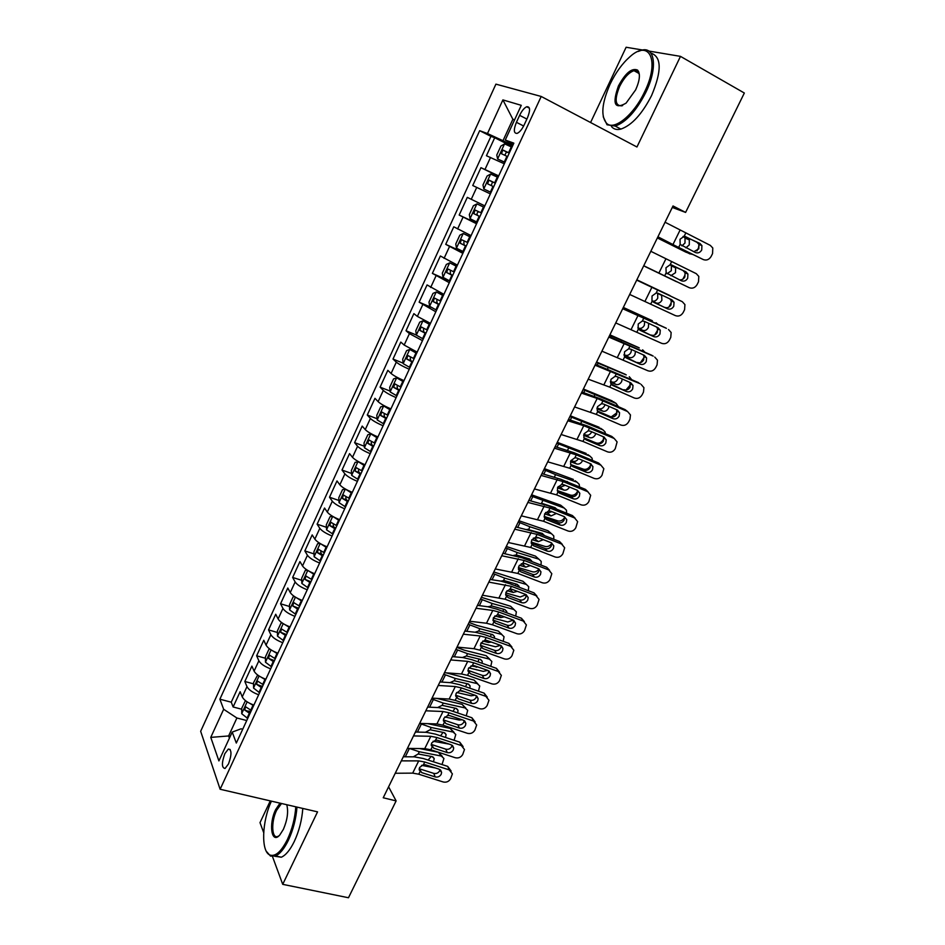 <?xml version="1.0" encoding="UTF-8"?>
<svg xmlns="http://www.w3.org/2000/svg" width="945" height="945" viewBox="0 0 945 945"><rect width="100%" height="100%" fill="white"/><g stroke="black" fill="none" stroke-linecap="round" stroke-linejoin="round"><path stroke-width="1.42" d="M636.28 70.591L635.264 71.395M228.525 763.914C231.832 754.512 231.761 749.562 228.336 749.054L224.863 753.626C221.567 762.969 221.626 767.907 225.064 768.462L228.525 763.914M270.282 800.887L260.005 822.646L263.679 832.604M495.912 84.14L200.659 731.3L220.126 789.252L541.202 96.461L495.912 84.14M642.6 50.014L626.122 47.25L590.578 122.519M504.287 163.792L486.439 155.736L494.707 137.734L512.261 146.569M498.7 175.876L480.946 167.678L498.523 176.266M480.946 167.678L472.748 185.515L490.36 193.902M484.82 205.88L467.303 197.363L459.175 215.058L476.776 223.28M471.059 235.624L453.777 226.8L445.721 244.342L463.333 252.339M457.415 265.12L440.37 255.989L432.373 273.377L449.997 281.161M443.89 294.367L427.069 284.929L419.143 302.176L430.825 307.184M430.471 323.367L417.359 316.398L413.875 313.634L406.019 330.738L416.355 335.038M417.17 352.119L404.176 345.055L400.798 342.09L393.002 359.065L403.161 363.163M403.976 380.634C397.798 377.917 393.498 375.531 391.088 373.476L387.828 370.322L380.091 387.143L390.084 391.065M390.899 408.901C384.721 406.244 380.469 403.822 378.118 401.66L374.964 398.317L367.286 415.009L377.126 418.741M377.929 436.944C371.763 434.322 367.534 431.877 365.254 429.609L362.195 426.089L354.599 442.638L364.286 446.205M365.065 464.763C358.911 462.176 354.718 459.695 352.497 457.321L349.544 453.624L342.007 470.043L351.552 473.445M352.296 492.333C346.154 489.793 342.007 487.289 339.846 484.82L336.987 480.934L329.51 497.224L338.936 500.472M339.645 519.691C333.514 517.187 329.403 514.659 327.301 512.084L324.537 508.032L317.118 524.18L326.427 527.298M327.088 546.824C320.969 544.367 316.894 541.804 314.85 539.134L312.193 534.905L304.833 550.923L314.023 553.9M314.65 573.733C308.531 571.312 304.491 568.725 302.506 565.96L299.943 561.566L292.643 577.454L301.727 580.301M302.294 600.429C296.198 598.043 292.182 595.433 290.257 592.574L287.788 588.014L280.547 603.772L289.524 606.489M290.044 626.901C283.961 624.562 279.98 621.916 278.113 618.963L275.727 614.25L268.545 629.89L277.428 632.477M277.889 653.172C271.817 650.869 267.872 648.199 266.053 645.151L263.773 640.273L256.638 655.795L265.439 658.263M265.84 679.231C259.78 676.963 255.871 674.257 254.099 671.127L251.902 666.095L244.838 681.487L253.543 683.849M261.446 685.999L262.568 686.294M672.297 207.439L685.609 212.412L673.017 205.963L383.233 797.769L396.12 800.899L388.596 786.819M519.632 115.337L516.419 122.307C513.418 129.938 513.69 133.623 517.21 133.351C519.655 132.229 521.983 129.406 524.203 124.858L527.475 117.794C530.476 110.152 530.216 106.466 526.708 106.75C524.227 107.895 521.864 110.754 519.632 115.337L526.885 119.07M242.711 729.221L241.081 728.808L232.21 732.091L236.321 743.053L513.844 143.156L505.268 140.025L513.147 144.656M232.21 732.091L218.909 760.914L210.77 737.383L223.658 709.282L219.878 699.205L479.658 130.682L487.478 133.54L502.894 99.898L521.262 105.332L505.268 140.025M494.707 137.734L490.928 136.352L231.253 702.194L233.12 706.978L241.743 709.234M253.886 705.076C247.826 702.844 243.952 700.115 242.239 696.902L240.136 691.705L233.12 706.978M258.658 694.764C252.598 692.52 248.7 689.803 246.976 686.613L244.838 681.487M270.648 668.836C264.588 666.544 260.655 663.862 258.871 660.768L256.638 655.795M282.744 642.694C276.661 640.367 272.703 637.71 270.861 634.709L268.545 629.89M294.935 616.341C288.839 613.978 284.847 611.344 282.957 608.438L280.547 603.772M307.219 589.774C301.124 587.377 297.096 584.766 295.147 581.955L292.643 577.454M319.611 562.996C313.504 560.562 309.44 557.975 307.432 555.258L304.833 550.923M332.097 536.004C325.978 533.523 321.879 530.972 319.823 528.338L317.118 524.18M344.689 508.776C338.558 506.26 334.435 503.732 332.309 501.204L329.51 497.224M357.387 481.336C351.245 478.772 347.087 476.28 344.901 473.847L342.007 470.043M370.192 453.659C364.038 451.06 359.832 448.591 357.588 446.264L354.599 442.638M383.103 425.758C376.937 423.112 372.696 420.679 370.393 418.458L367.286 415.009M396.12 397.621C389.942 394.939 385.666 392.529 383.304 390.415L380.091 387.143M409.244 369.247C403.054 366.53 398.743 364.156 396.309 362.136L393.002 359.065M422.474 340.649L409.433 333.62L406.019 330.738M435.822 311.791L419.143 302.176M449.288 282.697L432.373 273.377M462.861 253.354L445.721 244.342M476.552 223.752L459.175 215.058M514.458 120.086L512.863 119.271L502.988 140.71L487.478 133.54M512.71 145.601L502.988 140.71M541.202 96.461L636.954 146.995L680.483 56.369L648.742 51.042M680.483 56.369L744.341 93.023L685.609 212.412M272.491 856.548L282.72 884.343L348.481 897.75L396.12 800.899M282.72 884.343L317.544 811.861L220.126 789.252M514.576 119.826L512.863 119.271L502.894 99.898M230.237 736.356L228.619 735.954L229.422 738.128M246.728 720.539L236.9 717.999L228.619 735.954L210.77 737.383M490.928 136.352L479.658 130.682M248.618 711.042L250.85 711.62M231.253 702.194L219.878 699.205M223.658 709.282L236.9 717.999M665.056 222.229L710.333 245.405L712.79 248.003L712.565 253.579L711.16 256.402C709.152 259.674 706.517 260.725 703.281 259.568L678.64 247.472L680.164 244.401L680.022 239.274L684.168 236.274L699.914 243.432L701.911 245.57L701.722 249.988C700.115 252.622 698.001 253.461 695.402 252.516L680.164 244.401M657.779 237.1L703.281 259.568M657.921 236.793L678.64 247.472M693.819 251.748L698.792 248.83L698.981 244.448L696.985 242.31L684.806 236.285M511.966 147.207L504.63 143.888L500.921 146.038L496.763 155.051L497.661 158.984L504.961 162.339M497.661 158.984L504.913 162.446M657.354 237.951L685.834 252.126L692.224 254.382M657.448 237.774L690.11 254.004M509.296 152.96L502.764 150.066L501.5 153.751L507.619 156.598M699.182 243.148L698.509 247.826L696.938 250.957M681.912 245.889L684.983 243.042L685.03 238.069L683.755 236.852L688.043 238.672L683.507 236.356M688.043 238.672L689.33 239.888L689.271 244.885L685.869 247.838M683.034 236.486L683.755 236.852M504.819 155.263L506.473 151.921L509.237 153.102M644.596 91.854C660.012 60.905 649.581 38.698 629.913 56.759C622.247 63.516 615.656 72.623 610.139 84.07C601.729 103.229 600.595 116.377 606.737 123.488C614.274 130.8 633.871 114.936 644.596 91.854M638.17 51.467L641.537 50.239C655.121 46.069 657.767 68.182 645.825 92.386C636.268 111.002 626.062 122.224 615.219 126.075L607.021 124.764L603.241 116.79M635.666 89.834L626.062 103.147C614.628 109.667 612.088 103.926 618.443 85.948C625.46 73.001 631.827 67.709 637.544 70.072C640.509 73.663 639.883 80.254 635.666 89.834M639.352 74.49L637.792 71.383L633.965 70.674C628.779 72.529 623.995 77.785 619.613 86.456C614.392 99.414 615.101 105.875 621.751 105.852L622.649 105.556M650.892 53.085C661.689 56.735 661.913 70.899 651.577 95.563C642.021 114.121 631.792 125.295 620.889 129.087C616.79 130.115 613.636 129.241 611.427 126.488M637.095 72.411L638.607 71.548M271.428 801.159C261.919 821.311 260.82 851.728 269.951 855.036C275.456 856.808 281.267 851.646 287.398 839.526C292.182 829.178 294.982 818.275 295.797 806.817M296.978 807.089C296.092 818.713 293.233 829.757 288.402 840.211C284.244 848.728 279.944 853.973 275.503 855.969L270.506 856.087L266.301 851.268M286.76 804.715C288.544 811.625 287.422 819.823 283.405 829.32L279.803 834.978C271.522 844.747 268.392 824.016 275.68 809.582L280.015 803.155M281.527 803.498L276.649 810.243C270.872 821.76 271.664 839.491 277.984 836.36L278.929 835.841M302.802 808.436C301.951 820.047 299.104 831.08 294.273 841.511C290.115 849.992 285.803 855.225 281.338 857.209L274.688 856.253M650.822 251.299L696.264 273.66L698.804 276.412L698.52 281.74L697.126 284.539C695.13 287.788 692.508 288.839 689.271 287.705L664.642 275.857L666.142 272.81L665.977 267.742L670.123 264.754L685.857 271.758L687.925 274.026L687.688 278.243C686.082 280.842 683.979 281.693 681.38 280.771L666.142 272.81M643.722 265.793L689.271 287.705M643.746 265.746L664.642 275.857M679.148 279.696C681.558 280.216 683.459 279.295 684.841 276.944L685.078 272.751L683.011 270.494L671.375 264.86M636.706 280.133L682.314 301.691L636.741 280.039M629.689 294.45L675.38 315.618C678.616 316.729 681.227 315.677 683.211 312.452L684.593 309.665L684.924 304.585L682.314 301.691M653.656 302.27L651.967 300.569L652.05 295.986L656.184 292.997L658.334 293.411L671.907 299.86L674.045 302.235L673.761 306.263C672.178 308.85 670.076 309.7 667.477 308.802L652.995 301.821M664.737 307.361C667.324 308.247 669.414 307.409 670.997 304.833L671.269 300.829L669.828 298.868M653.893 302.4L667.477 308.802M622.708 308.72L666.414 328.328M622.873 308.377L665.741 327.95M615.75 322.93L661.595 343.307C664.819 344.393 667.43 343.33 669.403 340.129L670.773 337.377L671.151 332.51L668.469 329.498M639.564 330.018L638.111 328.411L638.241 323.993L642.352 321.016L644.514 321.406L658.086 327.726L660.271 330.207L659.953 334.058C658.37 336.621 656.279 337.471 653.68 336.597L638.785 329.368M651.022 335.026C653.609 335.9 655.688 335.05 657.259 332.498L657.578 328.671L656.574 327.029M640.108 330.325L653.68 336.597M608.816 337.082L653.219 356.111M609.112 336.491L652.085 355.403M601.918 351.162L647.916 370.771C651.152 371.834 653.739 370.771 655.7 367.593L657.07 364.864L657.484 360.21L654.743 357.068M625.59 357.529L624.373 356.029L624.55 351.776L628.649 348.811L630.799 349.189L644.36 355.367L646.593 357.954L646.25 361.628C644.679 364.179 642.6 365.03 640.001 364.168L624.834 356.761M637.426 362.467C640.013 363.317 642.08 362.467 643.639 359.927L643.982 356.277L643.238 354.859M626.429 358.025L640.001 364.168M483.828 188.976L491.057 192.414L483.828 188.976L482.978 184.96L487.1 176.018L490.632 174.057L483.805 188.87M645.47 266.632L677.163 281.917M645.435 266.726L676.407 281.657M490.632 174.057L497.991 177.412M495.357 183.117L488.848 180.176L487.62 183.838L493.692 186.72M684.782 275.467L682.892 279.129M670.336 264.742L674.269 266.549L670.607 264.754M674.269 266.549L675.616 267.837L675.521 272.668L670.844 275.704M667.028 273.755L671.316 270.719L671.411 265.899L670.288 264.742M491.187 185.527L492.546 181.972L495.334 183.165M484.159 207.321L476.953 203.872L473.398 205.738L469.311 214.609L470.102 218.708L477.26 222.229M476.953 203.872L484.135 207.357M636.835 279.862L669.603 295.395L636.859 279.814M481.525 213.015L475.051 210.014L473.858 213.664L479.871 216.582M479.895 216.535L477.745 215.484C476.54 213.983 476.871 212.743 478.737 211.763L475.051 210.014M671.174 302.896L668.836 307.125M670.525 296.009L669.603 295.395M661.606 294.958L661.89 300.226C660.366 302.79 658.488 303.711 656.255 303.002L652.393 301.207M652.204 300.947C654.412 301.609 656.267 300.687 657.755 298.159L657.661 293.151M470.456 236.923L463.286 233.486L459.813 235.21L455.762 243.999L456.506 248.192L463.582 251.795M463.286 233.486L470.409 237.041M623.239 307.633L652.357 320.768M623.334 307.432L651.979 320.568M467.81 242.652L461.361 239.617L460.203 243.231L466.168 246.196M466.239 246.054L464.089 245.003L463.865 242.085M657.673 330.1L654.72 334.979M657.732 324.229L656.054 322.717M648.66 323.344L648.364 327.561C646.852 330.112 644.974 331.045 642.73 330.36L638.052 328.269M637.863 327.809L638.69 328.175C640.934 328.848 642.801 327.927 644.313 325.387L644.714 321.513M456.884 266.277L449.749 262.84L446.347 264.435L442.319 273.152L442.992 277.322L450.021 281.102M449.749 262.84L456.789 266.478M609.749 335.18L639.269 347.925M609.915 334.837L638.619 347.559M454.214 272.042L447.8 268.959L446.678 272.55L452.584 275.55M452.69 275.326L450.564 274.274L450.269 271.475M644.171 357.293L640.438 362.656M644.679 352.012L642.624 349.827M635.465 351.316L634.945 354.694C633.445 357.222 631.567 358.155 629.323 357.505L624.102 355.273M623.995 354.623L625.354 355.214C627.598 355.863 629.464 354.918 630.965 352.402L631.543 349.532M595.043 365.195L640.096 383.705M595.456 364.368L638.548 382.63M588.203 379.169L609.738 387.131L634.355 398.022C637.58 399.05 640.167 397.987 642.116 394.833L643.474 392.128L643.923 387.674L641.123 384.426M611.746 384.792L612.856 385.513L610.753 383.434L610.954 379.335L615.041 376.37L617.191 376.736L630.764 382.796L633.032 385.465L632.666 388.974C631.106 391.502 629.027 392.352 626.429 391.525L611.049 383.977M623.924 389.694C626.511 390.521 628.579 389.671 630.126 387.155L629.925 382.43M612.856 385.513L626.429 391.525M443.418 295.383L436.318 291.958L432.987 293.411L428.995 302.057L429.621 306.31L436.578 310.173M436.318 291.958L443.288 295.667M596.366 362.514L626.263 374.893M596.602 362.029L625.366 374.35M440.736 301.183L434.346 298.053L433.259 301.62L439.118 304.668M439.26 304.361L437.145 303.298L436.791 300.604M630.658 384.532L625.944 390.037M631.579 379.512L629.299 376.712M622.223 378.98L621.633 381.603C620.133 384.107 618.266 385.052 616.01 384.438L610.411 382.134M610.399 381.331L612.124 382.04C614.368 382.654 616.234 381.709 617.723 379.205L618.29 377.232M581.388 393.096L597.169 398.459L627.61 411.559L625.117 409.634L627.019 411.11M581.919 392.01L600.607 398.896L625.117 409.634M574.607 406.952L596.283 414.382L620.9 425.049C624.125 426.053 626.7 424.99 628.638 421.86L629.984 419.167L630.457 414.914L627.61 411.559M598.043 411.819L599.402 412.764L597.24 410.614L597.488 406.681L601.552 403.716L603.701 404.07L617.262 410L619.566 412.741L619.176 416.107C617.628 418.611 615.561 419.462 612.962 418.659L610.541 416.698L597.429 411.004M610.541 416.698C613.128 417.501 615.183 416.651 616.731 414.158L616.683 409.74M599.402 412.764L612.962 418.659M430.058 324.241L422.994 320.816L419.734 322.151L415.788 330.715L416.379 335.168L423.242 338.995M422.994 320.816L429.892 324.608M583.089 389.623L616.081 403.397L613.364 401.66M583.396 388.997L612.218 400.928M427.364 330.088L421.009 326.899L419.946 330.455L425.77 333.538M425.947 333.148L423.844 332.085L423.454 329.474M617.794 410.437L617.475 411.087M617.239 411.559L616.483 413.083L611.214 416.922M618.491 406.728L616.081 403.397M608.982 406.385L608.426 408.299C606.938 410.791 605.06 411.748 602.804 411.158L596.921 408.831M597.051 407.886L598.988 408.653C601.244 409.232 603.111 408.287 604.587 405.795L605.013 404.649M567.851 420.761L583.75 425.699L614.215 438.48L611.793 436.436L614.014 438.315M568.488 419.438L587.294 425.923L611.793 436.436M561.117 434.499L582.947 441.421L607.552 451.864C610.777 452.844 613.352 451.781 615.266 448.674L617.097 441.917L614.215 438.48M584.459 438.622L586.054 439.815L583.845 437.594L584.116 433.79L588.168 430.837L590.306 431.18L603.867 436.98L606.217 439.803L605.804 443.016C604.268 445.508 602.201 446.359 599.602 445.567L597.264 443.488L583.951 437.83M597.264 443.488C599.839 444.268 601.894 443.429 603.43 440.937L603.501 436.826M586.054 439.815L599.602 445.567M416.828 352.863L409.787 349.449L406.598 350.642L402.688 359.147L403.231 363.671L410.024 367.57M594.098 442.142L596.437 443.028C599.248 443.701 601.575 442.508 603.406 439.425L603.938 438.374M409.787 349.449L416.615 353.312M569.918 416.521L602.957 429.869L600.536 428.215M570.296 415.765L599.165 427.294M414.111 358.734L407.791 355.509L406.752 359.041L412.528 362.159M412.741 361.687L410.65 360.624L410.224 358.108M604.469 437.299L604.127 437.996M605.426 433.708L605.036 431.877L602.957 429.869M595.763 433.519L595.315 434.783C593.838 437.263 591.972 438.22 589.704 437.665L583.62 435.361M583.904 434.275L585.959 435.054C588.215 435.61 590.082 434.653 591.546 432.184L591.724 431.782M554.408 448.19L576.32 454.864L600.914 465.188L598.575 463.015L601.008 465.223M555.164 446.642L574.076 452.726L598.575 463.015M547.734 461.833L569.717 468.247L594.31 478.465C597.535 479.41 600.099 478.347 602 475.264L603.843 468.708L600.914 465.188M571.016 465.212L572.8 466.629L570.567 464.349L570.851 460.699L574.891 457.746L577.029 458.077L590.59 463.759L592.952 466.629L592.539 469.712C591.015 472.193 588.948 473.043 586.361 472.276L584.081 470.067L570.603 464.444M584.081 470.067C586.668 470.834 588.711 469.984 590.235 467.515L590.401 463.676M572.8 466.629L586.361 472.276M403.692 381.248L396.687 377.835L393.581 378.898L389.683 387.332L390.179 391.939L396.912 395.908M572.268 465.141L583.478 469.192C586.29 469.83 588.605 468.625 590.436 465.566L590.731 464.975M396.687 377.835L403.456 381.768M556.853 443.217L589.952 456.128L587.802 454.58M557.29 442.307L586.219 453.458M400.963 387.155L394.679 383.871L393.663 387.391L399.392 390.545M399.652 389.99L397.573 388.927L397.113 386.493M591.18 464.066L590.885 464.668M592.432 460.439L592.078 458.195L589.952 456.128M582.592 460.404L582.309 461.065C580.844 463.522 578.978 464.491 576.71 463.971L570.473 461.703M570.957 460.498L573.036 461.255C575.151 461.774 576.958 460.912 578.458 458.668M541.083 475.406L563.137 481.584L587.719 491.683L585.451 489.392L588.014 491.813M541.957 473.634L560.976 479.316L585.451 489.392M534.457 488.943L556.581 494.861L581.163 504.854C584.388 505.776 586.951 504.713 588.841 501.653L590.684 495.274L587.719 491.683M557.704 491.577L559.664 493.243L557.385 490.904L557.692 487.384L561.72 484.442L563.858 484.75L577.407 490.313L579.805 493.255L579.38 496.208C577.856 498.665 575.8 499.515 573.213 498.771L571.016 496.432L557.373 490.868M571.016 496.432C573.591 497.188 575.635 496.338 577.147 493.881L577.395 490.301M559.664 493.243L573.213 498.771M527.865 502.409L550.061 508.079L574.631 517.966L572.434 515.557L575.115 518.191M528.846 500.401L547.97 505.705L572.434 515.557M521.297 515.828L543.552 521.262L568.134 531.031C571.347 531.94 573.898 530.877 575.777 527.83L577.631 521.628L574.631 517.966M544.521 517.742L546.623 519.644L544.308 517.258L544.639 513.856L548.655 510.926L550.793 511.221L564.33 516.667L566.752 519.644L566.315 522.479C564.815 524.924 562.759 525.774 560.172 525.054L558.046 522.597L544.261 517.104M558.046 522.597C560.621 523.329 562.665 522.479 564.153 520.045L564.472 516.714M546.623 519.644L560.172 525.054M514.753 529.188L537.079 534.374L561.649 544.048L559.523 541.52L562.31 544.367M515.84 526.956L535.059 531.881L559.523 541.52M508.233 542.501L530.629 547.45L555.199 557.018C558.412 557.893 560.964 556.829 562.83 553.805L564.673 547.769L561.649 544.048M531.456 543.694L533.701 545.844L531.35 543.399L531.692 540.127L535.685 537.197L537.823 537.481L551.36 542.808L553.805 545.832L553.357 548.561C551.868 550.982 549.825 551.833 547.238 551.124L545.182 548.561L531.267 543.127M545.182 548.561C547.757 549.269 549.789 548.419 551.278 545.997L551.632 542.926M533.701 545.844L547.238 551.124M501.736 555.755L524.215 560.468L548.773 569.929L546.718 567.284L549.577 570.331M502.941 553.309L522.266 557.845L546.718 567.284M495.274 568.961L517.813 573.438L542.371 582.793C545.584 583.644 548.112 582.581 549.978 579.58L551.809 573.698L548.773 569.929M518.521 569.457L520.86 571.831L518.486 569.351L518.84 566.185L522.833 563.267L524.959 563.539L538.496 568.736L540.953 571.808L540.505 574.43C539.016 576.828 536.984 577.69 534.397 576.993L532.413 574.312L518.392 568.961M532.413 574.312C534.988 575.009 537.008 574.147 538.485 571.76L538.886 568.914M520.86 571.831L534.397 576.993M488.837 582.108L511.434 586.349L535.992 595.598L534.008 592.846L536.937 596.082M490.136 579.45L500.649 581.081L509.556 583.62L534.008 592.846M482.422 595.208L505.091 599.213L529.637 608.367C532.85 609.194 535.378 608.131 537.221 605.154L539.052 599.413L535.992 595.598M505.705 595.019L508.126 597.618L505.729 595.09L506.095 592.042L510.064 589.125L512.19 589.385L525.727 594.476L528.196 597.583L527.747 600.099C526.27 602.485 524.239 603.335 521.664 602.662L519.738 599.874L505.622 594.594M519.738 599.874C522.313 600.547 524.333 599.685 525.798 597.311L526.235 594.712M508.126 597.618L521.664 602.662M476.032 608.249L492.794 610.435L498.771 612.029L523.306 621.078L521.392 618.207L524.392 621.633M477.438 605.379L488.022 606.784L496.952 609.182L521.392 618.207M469.677 621.243L486.486 623.239L492.463 624.799L516.998 633.741C520.211 634.556 522.727 633.481 524.558 630.528L526.389 624.928L523.306 621.078M493.018 620.381L495.499 623.204L493.077 620.641L493.444 617.699L497.413 614.793L499.527 615.03L513.052 620.014L515.545 623.145L515.096 625.566C513.619 627.929 511.599 628.791 509.024 628.141L507.17 625.236L492.971 620.038M507.17 625.236C509.745 625.885 511.753 625.035 513.218 622.672L513.667 620.298M495.499 623.204L509.024 628.141M463.333 634.189L480.202 635.997L486.191 637.521L510.713 646.356L508.871 643.38L511.918 646.982M464.845 631.106L475.489 632.276L484.454 634.556L508.871 643.38M457.026 647.089L473.953 648.707L479.942 650.184L504.465 658.925C507.666 659.716 510.182 658.641 512.001 655.712L513.82 650.243L510.713 646.356M480.438 645.553L482.966 648.589L480.521 646.002L480.899 643.155L484.844 640.249L486.97 640.486L500.484 645.352L502.976 648.506L502.527 650.833C501.074 653.184 499.054 654.046 496.479 653.408L494.696 650.396L480.414 645.281M494.696 650.396C497.259 651.034 499.267 650.172 500.72 647.833L501.181 645.671M482.966 648.589L496.479 653.408M450.73 659.929L467.716 661.37L473.717 662.799L498.228 671.446L496.444 668.351L499.539 672.131M452.348 656.633L463.062 657.578L472.039 659.74L496.444 668.351M444.469 672.722L461.503 673.974L467.515 675.368L492.026 683.908C495.227 684.676 497.731 683.601 499.539 680.695L501.346 675.356L498.228 671.446M467.964 670.548L470.527 673.773L468.058 671.163L468.448 668.41L472.382 665.516L474.496 665.741L488.01 670.489L490.514 673.667L490.077 675.911C488.624 678.25 486.616 679.112 484.029 678.498L482.316 675.368L467.964 670.348M482.316 675.368C484.88 675.982 486.888 675.132 488.329 672.805L488.789 670.855M470.527 673.773L484.029 678.498M438.232 685.456L455.325 686.543L461.337 687.889L485.836 696.335L484.123 693.146L487.254 697.103M439.945 681.959L450.73 682.68L459.731 684.712L484.123 693.146M432.019 698.142L449.159 699.052L455.183 700.363L479.682 708.715C482.883 709.459 485.376 708.384 487.171 705.49L488.967 700.269L485.836 696.335M455.62 695.355L458.183 698.768L455.691 696.134L456.081 693.476L460.014 690.582L462.129 690.795L475.63 695.437L478.146 698.639L477.709 700.8C476.268 703.115 474.26 703.978 471.685 703.375L470.031 700.15L455.62 695.213M470.031 700.15C472.594 700.753 474.591 699.891 476.02 697.587L476.481 695.851M458.183 698.768L471.685 703.375M425.829 710.794L443.028 711.514L449.052 712.79L473.539 721.035L471.886 717.739L475.146 721.945M427.636 707.096L438.48 707.592L447.505 709.506L471.886 717.739M454.096 740.289L455.785 734.489L453.198 732.091L431.239 727.508L419.651 723.409L436.909 723.929L442.945 725.169L467.421 733.32C470.622 734.041 473.114 732.966 474.898 730.095L476.682 724.992L473.539 721.035M443.37 719.984L445.934 723.575L443.429 720.917L443.819 718.342L447.729 715.459L449.844 715.66L463.345 720.196L465.873 723.409L465.436 725.5C464.007 727.804 461.999 728.654 459.435 728.075L457.841 724.744L443.37 719.901M457.841 724.744C460.404 725.323 462.4 724.472 463.818 722.169L464.255 720.633M445.934 723.575L459.435 728.075M413.52 735.919L430.814 736.297L436.862 737.502L461.337 745.558L459.742 742.156L463.109 746.585M415.422 732.032L426.337 732.304L435.373 734.111L459.742 742.156M407.401 748.416L424.754 748.629L430.802 749.775L455.266 757.736C458.467 758.445 460.947 757.37 462.719 754.523L464.479 749.527L461.337 745.558M445.745 749.149L431.227 744.4L433.79 748.192L447.268 752.586L445.745 749.149C448.308 749.716 450.292 748.853 451.698 746.574L452.112 745.227M433.79 748.192L431.263 745.51L431.652 743.018L435.55 740.148L437.665 740.337L451.155 744.766L453.694 747.991L453.257 749.999C451.84 752.291 449.844 753.153 447.268 752.586M401.306 760.867L418.706 760.902L424.766 762.013L449.229 769.88L447.694 766.383L451.155 771.049M403.302 756.78L414.276 756.839L423.348 758.528L447.694 766.383M395.234 773.258L412.681 773.128L418.753 774.203L443.205 781.976C446.394 782.661 448.875 781.586 450.635 778.751L452.383 773.861L449.229 769.88M419.178 768.722L421.73 772.62L435.196 776.908L433.743 773.376L419.202 768.722M433.743 773.376C436.295 773.92 438.279 773.057 439.685 770.801L440.063 769.632M421.73 772.62L419.19 769.927L419.58 767.517L423.466 764.647L425.569 764.824L439.047 769.147L441.598 772.384L441.173 774.321C439.756 776.601 437.771 777.463 435.196 776.908M390.675 409.386L383.705 405.984L380.658 406.929L376.795 415.292L377.244 419.97L383.906 424.021M557.278 490.549L570.615 495.145C573.426 495.759 575.753 494.542 577.56 491.494M383.705 405.984L390.391 409.988M543.883 469.689L555.589 474.626L577.029 482.198L575.139 480.757M544.391 468.649L573.379 479.422M387.922 415.327L381.674 412.008L380.693 415.505L386.363 418.694M386.659 418.068L384.591 416.993L384.107 414.631M579.486 486.935L579.214 484.312L577.029 482.198M569.315 482.753L560.503 479.127M569.457 487.053L569.41 487.136C567.957 489.581 566.09 490.561 563.811 490.065L557.479 487.868M558.2 486.557L560.208 487.254L565.193 485.305M373.157 434.771L370.818 433.909L367.841 434.724L364.014 443.016L364.427 447.776L371.007 451.887M544.131 516.395L557.845 520.908C560.539 521.475 562.795 520.352 564.637 517.529M374.669 435.515L377.764 437.299M370.818 433.909L377.445 437.984M531.019 495.96L564.224 508.056L560.633 505.173L562.558 506.721M531.598 494.79L560.633 505.173M375 443.276L368.786 439.909L367.818 443.382L373.452 446.619M373.783 445.91L371.728 444.823L371.22 442.543M566.598 513.206L566.457 510.217L564.224 508.056M542.713 500.803L541.532 503.224L555.105 507.701L556.841 509.272M556.369 513.466L551.018 515.958L544.639 513.856M545.643 512.438L547.486 513.04L551.927 511.682M553.593 507.973L553.522 507.17M359.088 461.975L355.131 462.294L351.339 470.515L351.694 475.359L358.226 479.54M531.173 542.076L545.182 546.47C547.698 547.001 549.884 545.997 551.738 543.446M362.62 463.711L364.959 464.987M358.049 461.597L364.605 465.743M518.262 522.018L529.944 526.778L551.502 533.712L547.982 530.747L550.061 532.496M518.899 520.719L547.982 530.747M362.171 470.988L355.993 467.574L355.06 471.035L360.647 474.295M361.002 473.516L358.97 472.441L358.438 470.22M527.215 529.306L542.371 533.452L544.32 535.531M553.77 539.252L553.782 535.921L551.502 533.712M543.316 539.642L538.319 541.65L531.952 539.642M533.311 538.154L538.65 537.811M540.894 534.185L540.906 532.992M345.516 489.108L342.527 489.64L338.771 497.791L339.078 502.705L345.539 506.957M518.392 567.579L532.614 571.831C535.035 572.339 537.173 571.382 539.028 568.984M350.961 491.79L352.249 492.439M345.374 489.061L351.871 493.266M505.599 547.876L517.269 552.553L538.886 559.18L535.437 556.109L537.646 558.082M506.296 546.458L535.437 556.109M349.461 498.476L343.318 495.015L342.397 498.464L347.937 501.76M348.339 500.909L346.307 499.822L345.764 497.672M513.903 555.282L516.82 555.069L529.743 559.015L531.799 561.531M541.024 565.086L541.213 561.424L538.886 559.18M530.31 565.594L525.727 567.154L519.419 565.264M521.262 563.728L525.314 563.681M528.231 560.149L528.385 558.601M332.628 516.324L330.029 516.761L326.297 524.853L326.568 529.838L332.959 534.149M505.752 592.917L520.14 597.004L526.152 594.665M333.006 516.549L339.231 520.577M493.03 573.532L504.701 578.127L526.365 584.447L522.975 581.281L525.302 583.455M493.798 571.985L522.975 581.281M336.845 525.739L330.738 522.231L329.84 525.668L335.345 528.999M335.77 528.066L333.75 526.979L333.195 524.9M500.803 581.104L504.252 580.62L517.21 584.376L519.313 587.306M528.326 590.708L528.727 586.727L526.365 584.447M517.328 591.322L513.218 592.456L507.04 590.684M509.662 589.196L511.8 589.255M515.604 585.9L515.946 584.01M319.93 543.363L317.626 543.659L313.929 551.691L314.153 556.747L320.485 561.117M493.278 618.077L507.76 621.987L513.312 620.109M320.792 543.871L326.71 547.663M480.568 599L492.215 603.501L513.938 609.525L510.619 606.265L481.383 597.323M324.336 552.778L318.264 549.234L317.39 552.648L322.847 556.014M323.308 555.01L321.3 553.912L320.733 551.904M487.868 606.761L491.79 605.969L504.772 609.549L506.733 611.427L506.874 612.844M513.938 609.525L516.348 611.828L515.722 616.116M504.37 616.813L500.815 617.557L494.826 615.939M503 611.415L503.59 609.218M307.326 570.178L305.329 570.343L301.656 578.305L301.833 583.431L308.105 587.873M480.946 643.061L495.475 646.782L500.496 645.352M308.708 570.993L314.283 574.525M468.2 624.255L479.836 628.685L501.606 634.402L498.346 631.059L476.634 625.33L469.074 622.471M311.933 579.604L305.896 576.013L305.034 579.415L310.444 582.805M310.94 581.742L305.034 579.415M475.087 632.229L478.69 631.012L492.428 634.532L494.424 636.434L494.495 638.182M501.606 634.402L504.051 636.741L503.201 641.336M491.412 642.08L488.506 642.482L482.789 641.005M490.443 636.729L491.329 634.237M294.793 596.744L293.127 596.815L289.477 604.717L289.619 609.915L295.832 614.415M468.755 667.867L483.285 671.387L487.703 670.383M296.718 597.901L301.951 601.174M455.915 649.333L467.551 653.668L489.368 659.102L486.167 655.676L489.782 659.232M456.86 647.419L464.408 650.219L486.167 655.676M299.624 606.206L293.623 602.567L292.785 605.958L298.147 609.383M298.679 608.249L292.785 605.958M462.459 657.519L466.405 655.984L480.19 659.315L482.198 661.24L482.163 663.307M489.368 659.102L491.849 661.465L490.786 666.355M478.394 667.111L470.976 665.918M477.934 661.819L479.139 659.055M282.342 623.074L281.019 623.074L277.405 630.917L277.499 636.174L283.654 640.734M456.707 692.496L471.177 695.803L474.898 695.189M284.835 624.586L289.725 627.598M443.737 674.21L455.348 678.463L477.225 683.613L474.083 680.093L477.792 683.802M446.205 672.84L474.083 680.093M287.41 632.595L281.445 628.921L280.63 632.299L285.957 635.749M286.512 634.544L280.63 632.299M449.974 682.633L454.226 680.754L468.023 683.92L470.078 685.846L469.901 688.232M477.225 683.613L479.741 685.987L478.453 691.185M465.141 691.834L459.494 690.677M465.448 686.696L467.043 683.684M269.963 649.168L269.006 649.132L265.427 656.905L265.486 662.232L271.569 666.851M444.823 716.948L459.175 720.043L462.07 719.771M273.046 651.058L277.594 653.822M431.652 698.898L443.252 703.08L465.164 707.947L462.093 704.344L465.885 708.183M436.625 698.39L462.093 704.344M275.302 658.771L269.372 655.05L268.569 658.417L273.849 661.902M274.44 660.626L268.569 658.417M437.618 707.545L442.13 705.348L455.962 708.337L458.03 710.274L457.687 712.943M465.164 707.947L467.716 710.333L466.228 715.826M452.986 711.361L455.029 708.124M257.666 675.025L253.543 682.68L253.555 688.078L259.58 692.756M433.093 741.234L449.099 744.093M261.352 677.305L265.569 679.833M427.589 723.634L450.186 728.394L454.061 732.375M263.289 684.747L257.394 680.979L256.603 684.334L261.848 687.854M262.474 686.507L256.603 684.334M425.404 732.28L430.129 729.764L443.985 732.564L446.087 734.513L445.544 737.466M440.547 735.812L443.099 732.375M245.44 700.635L241.743 708.266L241.731 713.723L247.696 718.46M421.553 765.344L435.361 767.966M249.752 703.352L253.626 705.631M409.327 748.44L419.32 751.747L441.327 756.059L438.374 752.279L442.319 756.402M419.545 748.558L438.374 752.279M251.37 710.51L245.511 706.706L244.743 710.049L249.941 713.593M250.59 712.187L244.743 710.049M413.308 756.839L418.21 753.98L432.101 756.614L434.228 758.575L433.471 761.788M441.327 756.059L443.937 758.469L442.024 764.552M428.097 760.052L431.251 756.449M485.009 169.427L490.538 157.402M242.239 696.902L246.976 686.613M254.099 671.127L258.871 660.768M266.053 645.151L270.861 634.709M278.113 618.963L282.957 608.438M290.257 592.574L295.147 581.955M302.506 565.96L307.432 555.258M314.85 539.134L319.823 528.338M327.301 512.084L332.309 501.204M339.846 484.82L344.901 473.847M352.497 457.321L357.588 446.264M365.254 429.609L370.393 418.458M378.118 401.66L383.304 390.415M391.088 373.476L396.309 362.136M404.176 345.055L409.433 333.62M417.359 316.398L422.663 304.869M430.66 287.504L436.011 275.869M444.079 258.363L449.477 246.633M457.604 228.962L463.05 217.137M471.248 199.324L476.729 187.393M523.636 126.016L516.419 122.307M684.168 236.274L685.692 233.191M672.923 244.601L679.987 230.261M696.985 242.31L699.914 243.432M504.535 143.935L497.637 158.878M506.933 156.268L504.276 162.008M659.504 237.998L659.208 238.624M511.28 146.877L508.611 152.629M507.052 152.062L503.177 150.125M670.123 264.754L671.623 261.694M658.889 273.093L665.894 258.871M683.011 270.494L685.857 271.758M656.184 292.997L657.673 289.973M650.739 304.018L652.239 300.994L656.255 303.002M644.974 301.349L651.92 287.245M642.352 321.016L643.84 318.016M636.965 331.943L638.442 328.954M631.177 329.38L638.064 315.394M628.649 348.811L630.114 345.823M623.298 359.643L624.763 356.678M617.487 357.175L624.326 343.307M492.995 186.389L490.372 192.083M497.306 177.081L494.66 182.787M493.16 182.125L489.274 180.235M476.859 203.919L470.09 218.602M479.186 216.263L476.575 221.91M483.462 207.026L480.84 212.684M477.745 215.484L473.858 213.664M463.204 233.521L456.482 248.086M465.495 245.865L462.896 251.464M624.976 308.46L624.645 309.157M469.724 236.722L467.125 242.333M642.73 330.36L638.69 328.175M464.089 245.003L460.203 243.231M449.655 262.875L442.992 277.322M451.911 275.231L449.347 280.783M621.503 340.602L621.137 341.358M611.486 336.007L610.895 337.211M456.104 266.159L453.541 271.723M629.323 357.505L625.354 355.214M450.564 274.274L446.678 272.55M615.041 376.37L616.506 373.417M609.738 387.131L611.191 384.178M603.914 384.757L610.683 370.995M436.224 291.993L429.621 306.31M438.445 304.349L435.905 309.854M608.107 367.829L607.588 368.904M598.09 363.341L597.264 365.03M442.614 295.348L440.051 300.864M616.01 384.438L612.124 382.04M437.145 303.298L433.259 301.62M601.552 403.716L603.005 400.786M596.283 414.382L597.736 411.465M590.448 412.103L597.169 398.459M422.911 320.851L416.367 335.05M425.096 333.207L422.569 338.664M594.83 394.845L594.145 396.238M584.813 390.439L583.738 392.636M429.219 324.289L426.691 329.758M602.804 411.158L598.988 408.653M423.844 332.085L419.946 330.455M588.168 430.837L589.609 427.931M582.947 441.421L584.376 438.527M577.088 439.236L583.75 425.699M409.705 349.473L403.208 363.553M411.855 361.84L409.35 367.251M581.647 421.659L580.809 423.348M571.642 417.336L570.319 420.017M415.954 352.993L413.437 358.415M589.704 437.665L585.959 435.054M410.65 360.624L406.752 359.041M574.891 457.746L576.32 454.864M569.717 468.247L571.134 465.365M563.834 466.157L570.449 452.726M396.616 377.858L390.167 391.821M398.731 390.226L396.238 395.589M568.571 448.249L567.591 450.245M558.566 444.02L557.018 447.174M402.783 381.449L400.29 386.836M576.71 463.971L573.036 461.255M397.573 388.927L393.663 387.391M561.72 484.442L563.137 481.584M556.581 494.861L557.987 492.002M550.687 492.865L557.243 479.54M548.655 510.926L550.061 508.079M543.552 521.262L544.958 518.427M537.646 519.348L544.155 506.13M535.685 537.197L537.079 534.374M530.629 547.45L532.023 544.639M524.699 545.631L531.161 532.519M522.833 563.267L524.215 560.468M517.813 573.438L519.183 570.65M511.859 571.701L518.273 558.696M510.064 589.125L511.434 586.349M505.091 599.213L506.461 596.449M499.125 597.571L505.481 584.66M497.413 614.793L498.771 612.029M492.463 624.799L493.822 622.058M486.486 623.239L492.794 610.435M484.844 640.249L486.191 637.521M479.942 650.184L481.288 647.455M473.953 648.707L480.202 635.997M472.382 665.516L473.717 662.799M467.515 675.368L468.85 672.663M461.503 673.974L467.716 661.37M460.014 690.582L461.337 687.889M455.183 700.363L456.506 697.682M449.159 699.052L455.325 686.543M447.729 715.459L449.052 712.79M442.945 725.169L444.256 722.5M436.909 723.929L443.028 711.514M435.55 740.148L436.862 737.502M430.802 749.775L432.101 747.141M424.754 748.629L430.814 736.297M423.466 764.647L424.766 762.013M418.753 774.203L420.041 771.581M412.681 773.128L418.706 760.902M383.623 406.007L377.232 419.852M385.702 418.375L383.245 423.703M555.589 474.626L554.467 476.918M545.596 470.48L543.824 474.106M389.73 409.681L387.261 415.009M563.811 490.065L560.208 487.254M384.591 416.993L380.693 415.505M370.747 433.932L364.416 447.658M372.791 446.3L370.357 451.58M532.732 496.751L530.724 500.838M376.783 437.665L374.338 442.957M551.018 515.958L547.486 513.04M371.728 444.823L367.818 443.382M357.978 461.609L351.694 475.24M359.986 473.988L357.564 479.221M529.944 526.778L528.763 529.176M519.963 522.809L517.73 527.345M363.943 465.424L361.522 470.681M538.319 541.65L534.846 538.638M358.97 472.441L355.06 471.035M345.303 489.073L339.066 502.586M347.287 501.452L344.89 506.638M517.269 552.553L516.1 554.939M507.288 548.655L504.843 553.652M351.209 492.959L348.799 498.169M525.727 567.154L522.313 564.047M346.307 499.822L342.397 498.464M332.711 516.372L326.557 529.708M334.684 528.68L332.309 533.831M504.701 578.127L503.531 580.49M494.719 574.312L492.061 579.746M338.582 520.27L336.196 525.432M513.218 592.456L509.887 589.255M333.75 526.979L329.84 525.668M320.19 543.517L314.142 556.617M322.198 555.695L319.835 560.81M492.215 603.501L491.069 605.851M482.245 599.768L479.375 605.639M326.06 547.344L323.686 552.471M500.815 617.557L498.027 614.758M321.3 553.912L317.39 552.648M307.763 570.449L301.833 583.301M309.806 582.498L307.456 587.566M479.836 628.685L478.69 631.012M469.878 625.023L466.795 631.319M313.634 574.217L311.283 579.297M488.506 642.482L486.474 640.332M295.442 597.157L289.619 609.785M297.51 609.076L295.183 614.108M467.551 653.668L466.405 655.984M457.593 650.089L454.297 656.81M301.313 600.855L298.974 605.899M476.28 667.205L475.158 665.965M283.216 623.641L277.499 636.044M285.307 635.442L283.004 640.426M455.348 678.463L454.226 680.754M445.402 674.966L441.917 682.089M289.087 627.291L286.772 632.288M271.097 649.924L265.486 662.102M273.211 661.595L270.931 666.544M443.252 703.08L442.13 705.348M433.306 699.654L429.621 707.191M276.956 653.515L274.664 658.476M453.198 732.091L450.186 728.394M259.072 675.994L253.555 687.948M261.21 687.547L258.942 692.449M431.239 727.508L430.129 729.764M421.305 724.153L417.418 732.091M264.931 679.526L262.651 684.44M247.141 701.851L241.731 713.581M249.315 713.286L247.058 718.153M419.32 751.747L418.21 753.98M409.386 748.464L405.31 756.791M252.988 705.324L250.732 710.203M230.202 749.515L228.336 749.054M529.389 108.143L526.708 106.75M698.981 244.448L701.911 245.57M685.03 238.069L689.33 239.888M506.473 151.921L502.764 150.066M620.889 129.087L615.219 126.075M633.965 70.674L639.103 73.533M637.792 71.383L637.544 70.072M606.737 123.488L607.021 124.764M281.338 857.209L275.503 855.969M269.951 855.036L270.506 856.087M685.078 272.751L687.925 274.026M671.269 300.829L674.045 302.235M657.578 328.671L660.271 330.207M643.982 356.277L646.593 357.954M671.411 265.899L675.616 267.837M492.546 181.972L488.848 180.176M657.885 293.517L662.02 295.561M464.467 241.034L461.361 239.617M449.607 269.762L447.8 268.959M630.492 383.658L633.032 385.465M435.692 298.632L434.346 298.053M617.109 410.815L619.566 412.741M422.12 327.36L421.009 326.899M603.831 437.736L606.217 439.803M408.76 355.899L407.791 355.509M590.649 464.456L592.952 466.629M395.553 384.213L394.679 383.871M577.572 490.939L579.805 493.255M564.59 517.222L566.752 519.644M551.715 543.292L553.805 545.832M538.933 569.15L540.953 571.808M526.247 594.807L528.196 597.583M513.69 620.31L515.545 623.145M501.322 645.766L502.976 648.506M489.026 671.021L490.514 673.667M476.812 696.087L478.146 698.639M464.68 720.952L465.873 723.409M452.62 745.64L453.694 747.991M440.642 770.128L441.598 772.384M567.047 481.43L568.146 482.269M382.477 412.315L381.674 412.008M554.479 507.489L556.534 509.154M369.53 440.181L368.786 439.909M541.969 533.323L544.237 535.26M356.702 467.834L355.993 467.574M529.519 558.944L531.645 560.846M343.992 495.251L343.318 495.015M517.151 584.364L519.136 586.243M331.388 522.455L330.738 522.231M504.854 609.572L506.733 611.427M514.009 609.549L513.017 608.568M318.89 549.435L318.264 549.234M492.652 634.591L494.424 636.434M501.854 634.485L500.791 633.398M306.499 576.202L305.896 576.013M480.532 659.421L482.198 661.24M294.214 602.745L293.623 602.567M468.507 684.074L470.078 685.846M456.565 708.526L458.03 710.274M444.705 732.812L446.087 734.513M432.928 756.898L434.228 758.575"/></g></svg>
